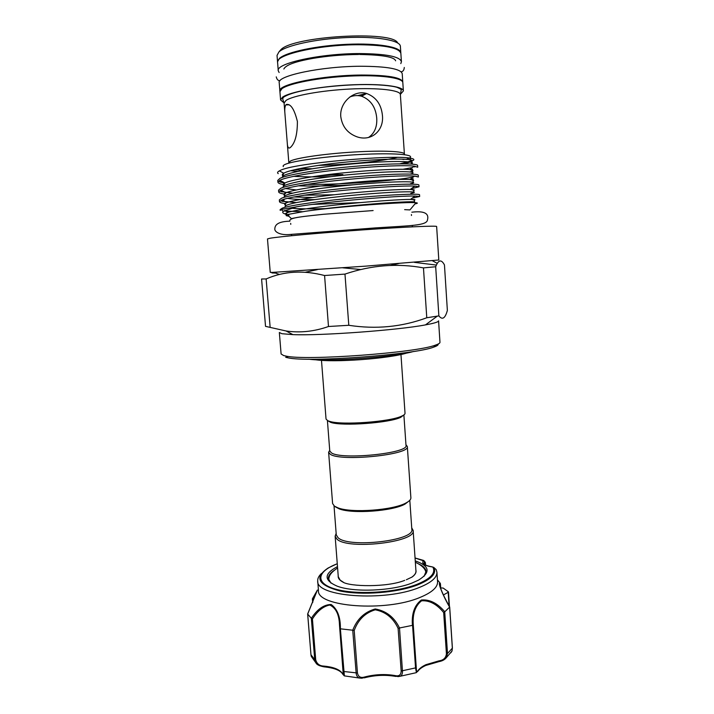 <?xml version="1.0" encoding="UTF-8"?>
<svg xmlns="http://www.w3.org/2000/svg" width="714" height="714" viewBox="0 0 714 714"><rect width="100%" height="100%" fill="white"/><g stroke="black" fill="none" stroke-linecap="round" stroke-linejoin="round"><path stroke-width="1.07" d="M400.804 63.591L401.42 61.716C399.992 56.558 386.14 53.836 359.856 53.568C320.363 53.461 275.675 63.376 278.255 70.757L279.138 72.525M401.42 61.716L400.857 53.38C399.421 47.99 385.542 45.107 359.231 44.741C319.685 44.5 274.979 54.719 277.594 62.43L278.255 70.757M358.705 95.417L364.515 94.65M402.767 82.324L402.776 81.985C401.393 77.398 387.595 75.077 361.391 75.041C322.005 75.256 277.362 84.448 279.87 91.017L279.933 91.347M402.776 81.985L402.223 73.685C400.822 68.865 386.997 66.384 360.766 66.25C321.336 66.331 276.666 75.827 279.21 82.726L279.87 91.017M317.355 590.05L312.643 599.448L312.473 598.689L317.302 590.291L307.68 614.076L311.34 618.306C317.302 609.185 323.906 604.579 331.162 604.49C337.49 609.113 340.569 617.226 340.382 628.82L352.734 630.221C357.062 619.038 364.559 611.952 375.225 608.971C386.194 610.881 394.289 617.217 399.51 627.981L412.433 625.357C411.514 613.701 414.486 605.258 421.34 600.01C429.667 599.26 437.486 603.187 444.786 611.791L443.68 612.55C436.879 604.178 429.507 600.269 421.572 600.804C415.129 605.954 412.38 614.12 413.308 625.285L416.271 667.733C416.414 671.606 417.003 672.561 418.029 670.598L417.681 671.499M416.44 672.588L415.566 668.233L412.567 625.339L413.308 625.285M436.156 569.602L433.764 567.398L432.273 566.943L433.719 567.362M415.253 560.901C429.819 565.979 430.908 572.378 418.529 580.125L412.148 582.99C391.968 591.067 353.626 592.602 337.053 586.105C323.683 580.259 323.826 573.761 337.49 566.613M334.081 570.441C330.127 573.101 328.226 575.823 328.369 578.599L331.01 583.142M418.029 670.598C419.6 668.375 422.251 666.394 425.963 664.672L439.11 660.825C443.465 660.245 445.902 657.924 446.428 653.854L447.499 653.533L446.188 657.853L442.671 660.53M436.2 569.665L436.923 572.217C437.12 577.581 431.247 582.66 419.314 587.47C384.721 601.956 315.588 596.752 317.712 580.973C317.543 578.474 318.783 575.984 321.434 573.512M317.712 580.973L318.471 590.532C316.391 606.757 385.471 612.264 420.002 597.439C431.916 592.522 437.771 587.301 437.566 581.785L436.923 572.217M444.786 611.791L449.606 607.105C443.465 596.636 437.102 581.615 440.136 583.142L437.432 579.866M338.213 575.832C337.901 578.135 339.436 580.205 342.827 582.044C349.423 586.676 387.193 587.568 404.731 580.348M334.018 505.842L336.267 534.857L338.052 537.713C348.619 548.343 415.245 540.605 411.826 529.306L409.809 500.273M335.062 506.663L339.266 508.895C352.466 514.116 392.771 511.153 405.061 504.066L409.131 500.925M336.16 533.376L335.134 536.178L336.954 539.132C347.816 550.182 416.699 542.167 413.147 530.448L411.719 527.833M329.716 450.293L328.618 452.292L332.599 503.531L334.402 506.128L338.088 507.904C351.699 513.277 393.414 510.215 406.087 502.915C409.381 501.174 410.978 499.461 410.88 497.783L407.328 446.509L405.954 444.697M328.618 452.292L330.386 454.327C341.069 461.869 410.675 454.684 407.328 446.509M327.414 420.537L329.77 450.953L331.492 452.917C341.89 460.164 409.211 453.212 405.998 445.357L403.883 414.923M327.503 420.591L330.841 422.438C342.434 426.401 389.88 422.92 400.777 417.297L403.803 414.986M321.487 360.418L326.039 419.056L327.78 420.724L329.582 421.358C341.524 425.428 390.638 421.822 401.857 416.048C404.026 415.066 405.079 414.138 405.025 413.254L400.965 354.581M308.734 359.178C326.887 361.989 395.851 356.92 413.406 351.493M272.739 272.382L270.24 272.373L267.482 238.94L269.937 238.262C278.906 236.646 320.345 232.862 362.935 229.872C405.561 226.882 437.164 225.517 436.638 226.517L438.807 259.994L365.55 266.152L272.739 272.382M436.379 265.072L414.334 262.35M398.448 263.627L390.415 265.421M360.766 269.535L342.791 267.821M317.337 269.624L305.351 272.239M279.531 274.471L275.506 273.069L271.936 272.944M328.485 326.503L324.575 275.524C303.396 270.017 283.913 271.159 266.143 278.942L261.583 278.987L265.528 326.352L286.091 330.984C300.13 333.027 314.267 331.537 328.485 326.503L348.798 325.289C375.983 329.475 401.973 326.967 426.776 317.766L438.869 315.883C442.341 320.247 445.179 318.426 447.366 310.429L444.456 264.93C441.323 259.102 438.396 259.709 435.683 266.75L438.869 315.883M281.878 333.706L279.344 332.501L281.102 353.966L283.663 355.572L285.939 356.072C305.681 360.909 416.673 352.761 435.504 345.094C438.539 344.059 440.029 343.131 439.976 342.301L438.574 320.827C438.628 321.925 434.264 323.281 425.482 324.888C398.01 330.171 320.845 335.839 292.892 334.625L281.878 333.706M279.335 51.453L280.709 49.855C292.428 36.066 393.084 30.265 397.689 42.974M400.813 52.711L400.384 46.365C400.331 40.377 377.001 36.218 346.415 37.583C315.865 38.895 285.85 45.482 278.951 51.899L277.032 55.424L277.541 61.761L279.46 58.343C286.376 52.104 316.373 45.66 346.906 44.322C377.465 42.929 400.768 46.91 400.813 52.711L400.813 53.05M284.083 102.914L280.584 99.951L282.548 97.166C289.518 92.044 319.461 86.421 349.851 84.921C380.276 83.377 403.41 86.26 403.374 90.937L400.358 94.373M362.953 95.498L360.088 95.872M280.584 99.951L279.924 91.678L281.878 88.75C288.84 83.386 318.792 77.594 349.208 76.121C379.661 74.613 402.839 77.728 402.821 82.654L403.374 90.937M289.759 147.896C288.295 148.53 287.465 146.897 287.269 143.014L284.948 113.865C284.511 109.376 284.824 106.386 285.886 104.878L286.323 104.494C290.687 103.566 294.373 109.233 297.399 121.487C297.399 134.384 295.105 143.005 290.518 147.361L289.759 147.896M283.333 166.612C282.735 165.96 283.351 165.22 285.189 164.398C292.811 160.855 327.074 156.205 359.901 154.501C392.789 152.769 414.539 154.411 409.988 157.696M399.822 163.836L413.085 160.463C414.557 159.597 413.906 158.892 411.112 158.347C396.44 154.26 292.401 163.069 279.977 170.592L279.388 170.878C277.443 171.904 277.068 172.824 278.246 173.636M294.213 169.789L303.736 170.182M318.971 175.769L342.881 174.555L328.636 174.511M412.237 198.108L419.662 196.502L419.546 194.726C419.288 193.61 394.503 194.315 358.651 197.51C324.861 200.393 289.866 205.204 282.333 208.131L280.129 209.63L280.191 210.362L282.423 209.264L296.596 206.792L283.271 211.308C281.834 212.611 283.279 213.7 287.59 214.566M302.477 211.71L283.672 211.014M411.21 188.746L419.02 186.765L414.798 186.077C405.57 185.604 377.09 187.05 346.272 190.085C317.373 192.798 288.974 197.144 282.048 199.902L279.486 201.678C279.602 202.49 281.637 203.133 285.573 203.606M312.589 204.391L361.007 202.553M296.292 202.597L281.816 201.268L284.886 199.001M279.486 201.678L279.344 199.902L281.539 198.233C289.054 194.984 324.067 189.924 357.901 187.095C393.789 183.944 418.618 183.534 418.895 184.98L419.02 186.765M278.701 191.941L278.558 190.156L280.736 188.309C288.233 184.748 323.263 179.437 357.143 176.653C393.075 173.547 417.949 173.44 418.252 175.216L418.368 177.001L414.557 176.108C405.614 175.323 376.84 176.554 345.478 179.651C316.079 182.409 287.358 187.086 280.923 190.102L278.701 191.941C278.817 192.834 280.789 193.556 284.6 194.11M304.191 195.208L334.17 194.779M292.606 193.155L280.745 191.611L282.003 190.683M277.916 182.177L277.773 180.392L279.942 178.366C287.421 174.493 322.469 168.923 356.384 166.192C392.361 163.131 417.279 163.327 417.601 165.434L417.726 167.219L414.29 166.157C405.686 165.041 376.992 166.005 345.264 169.129C315.552 171.904 286.493 176.867 280.084 180.187L277.916 182.177C278.041 183.159 279.977 183.971 283.726 184.614M298.184 185.827C313.446 186.327 331.769 185.988 353.153 184.81M409.417 179.5L413.192 178.803M413.076 177.072C396.448 180.553 342.399 184.899 307.002 184.355M284.779 183.07L279.683 181.918L281.004 180.945M419.662 196.502L415.021 196.047C400.161 195.547 327.851 201.25 296.596 206.792M415.887 186.131L414.281 186.461M416.28 176.287L414.004 176.072M288.768 216.208L286.216 215.664L288.09 214.414L305.44 211.273C340.042 206.248 408.952 201.562 415.932 202.749C418.101 202.954 417.779 203.338 414.968 203.909M292.437 218.368L296.676 217.583M404.642 209.648L409.943 209.916L415.932 202.749M349.914 96.934C353.858 95.408 357.759 95.176 361.605 96.229C370.691 99.79 375.743 107.118 376.742 118.203C377.233 126.958 374.493 133.384 368.531 137.481M340.783 116.659C339.409 102.343 354.09 89.571 366.648 93.498C376.073 97.068 381.338 104.431 382.445 115.588C383.998 130.671 371.244 141.943 356.804 136.758C347.539 133.25 342.202 126.548 340.783 116.659M413.147 530.448L415.95 571.021C416.075 573.119 414.629 575.216 411.594 577.323M343.505 582.321L340.132 580.107L338.275 576.725L335.134 536.178M438.128 344.05C438.539 344.942 437.093 345.951 433.782 347.093C415.289 354.688 307.332 362.623 287.929 357.803L285.698 357.295M366.523 93.463L357.75 95.596M293.677 176.322C303.334 176.938 315.758 177.045 330.975 176.644M410.479 169.736L412.558 169.289M412.442 167.549L402.937 169.289M409.417 158.08L406.052 159.436M426.776 317.766L423.464 267.893L435.683 266.75M348.798 325.289L344.978 274.096C371.387 265.126 397.555 263.064 423.464 267.893M344.978 274.096L324.575 275.524M266.143 278.942L270.133 327.199M406.364 579.75L412.228 576.948C415.316 574.636 416.539 572.36 415.887 570.129M432.273 566.943C424.509 565.675 421.51 563.596 423.268 560.704L415.057 558.053M440.154 583.133L440.449 583.865L439.619 584.686L440.592 588.247C442.189 592.709 445.215 598.966 449.677 606.998L449.606 607.105M449.088 605.954L448.187 592.272L443.421 594.967M440.716 587.934L443.171 588.05L448.419 591.852L448.187 592.272M450.82 652.792L452.016 650.998L452.355 648.258L449.642 607.07M399.51 627.981L402.446 671.089C402.58 673.721 401.839 675.444 400.242 676.247L397.805 676.64M340.382 628.82L344.371 675.89M362.221 678.229L359.347 678.023C357.491 677.354 356.42 675.739 356.152 673.168L352.734 630.221M307.68 614.076L310.965 654.809L311.286 656.416L315.954 662.931L314.731 659.638L311.34 618.306M319.408 665.689L315.954 662.931C316.704 664.636 319.381 665.939 323.986 666.84L323.71 666.082C333.768 667.01 340.132 669.643 342.809 673.98L343.354 674.641L343.023 671.535M395.734 676.426L395.172 675.596C399.01 676.497 401.009 674.971 401.17 671.026L398.109 628.365C393.28 617.985 385.667 611.8 375.252 609.81C365.166 612.835 358.151 619.725 354.206 630.471L357.446 672.99L343.586 671.472L342.979 671.08L339.498 625.107C339.177 614.629 335.946 607.944 329.797 605.026C323.326 606.266 317.534 610.907 312.42 618.949L315.722 659.861C316.837 663.815 319.506 665.885 323.71 666.082M343.345 674.543L339.516 625.33M357.446 672.99C358.285 676.881 360.704 678.211 364.729 676.961C375.073 674.328 385.221 673.873 395.172 675.596M425.419 564.961L424.5 561.9L423.964 563.417C423.83 564.667 426.633 565.836 432.372 566.898M424.08 576.305L426.035 571.423C425.767 568.656 423.491 566.247 419.189 564.185M425.294 563.096L425.008 561.891M423.946 560.615L424.5 561.9L423.268 560.704M423.866 560.561L423.17 560.428M310.956 654.649L307.654 614.04M343.032 674.569L342.809 673.98M339.685 628.829L340.266 628.811M324.165 666.858L323.986 666.84C334.223 667.893 340.524 670.375 342.872 674.284L344.273 675.863L359.347 678.023L364.586 677.773L364.729 676.961M312.42 618.949L311.393 618.36M398.109 628.365L399.367 628.017M364.408 677.818L364.586 677.773C375.1 675.114 385.399 674.65 395.485 676.381L400.242 676.247L416.03 672.722L417.958 671.115C419.421 669.08 422.01 667.197 425.74 665.466L438.896 661.646M354.206 630.471L352.868 630.239M439.11 660.825L439.012 661.619C442.243 661.003 444.626 659.745 446.188 657.853L452.016 650.998L452.337 647.964M440.136 583.142L440.708 588.568M440.431 583.722L440.77 588.738M446.428 653.854L443.68 612.55M401.17 671.026L416.271 667.733M337.276 563.765C317.043 571.352 314.481 583.088 335.223 589.041C355.661 595.119 395.181 592.879 416.949 584.355C430.649 578.759 435.959 573.03 432.889 567.139M433.764 567.398C436.906 573.378 431.524 579.215 417.619 584.9C397.386 592.798 361.686 595.592 339.926 590.969C317.989 585.087 314.071 577.421 328.172 567.978L337.267 563.694M287.269 143.014L288.813 162.533L290.785 160.846C297.577 157.696 325.843 153.671 354.331 152.002C382.865 150.306 404.508 151.341 404.374 154.045L404.142 154.617M403.571 159.543L404.463 159.24M286.002 100.46C292.713 95.694 321.068 90.473 349.762 89.045C378.491 87.572 400.384 90.205 400.367 94.543L401.17 90.169C401.893 89.794 400.527 88.866 397.1 87.367C391.772 85.653 376.93 84.261 359.99 84.618C329.368 85.421 294.052 90.151 283.449 97.282L282.655 98.871L284.092 103.084L286.002 100.46M397.064 157.428C382.044 161.284 345.058 164.97 318.498 165.371M299.282 168.656L311.277 168.879M288.947 215.191C284.52 214.521 284.261 213.575 288.153 212.353C295.078 210.068 321.068 206.337 347.316 203.838C375.287 201.053 401.473 199.393 410.47 199.42C414.78 199.411 415.985 199.634 414.075 200.116M286.216 205.257C283.869 204.516 284.136 203.624 287.037 202.571C293.525 200.045 319.827 196.029 346.531 193.485C375.002 190.629 401.473 189.165 410.229 189.478C414.12 189.585 415.227 189.906 413.549 190.459M312.553 197.501L293.936 196.966M284.547 195.279C283.279 194.547 283.744 193.717 285.939 192.789C291.972 190.022 318.578 185.702 345.746 183.114C374.716 180.196 401.473 178.928 409.961 179.526C413.486 179.749 414.495 180.169 412.969 180.785M283.779 185.622C282.557 184.837 282.914 183.971 284.859 183.016C290.402 179.999 317.293 175.358 344.924 172.717C374.404 169.736 401.455 168.683 409.666 169.584C414.004 170.057 414.084 170.825 409.934 171.895M283.003 175.947C281.825 175.117 282.092 174.216 283.797 173.234C288.858 169.968 316.007 164.988 344.103 162.292C374.082 159.249 401.438 158.419 409.363 159.641C414.763 160.605 412.433 161.998 402.348 163.836M305.44 211.273C326.664 208.033 359.41 204.882 385.033 202.999C409.97 201.437 419.198 201.312 412.71 202.624M325.12 208.631C309.805 209.023 298.425 208.89 291.009 208.22M285.555 207.167C283.654 205.998 287.224 204.481 296.256 202.606C310.242 199.902 332.679 197.144 355.599 195.029C398.733 191.066 424.045 191.066 410.827 193.315M314.481 199.625C301.942 199.724 292.936 199.295 287.474 198.34M284.377 197.287C283.244 195.931 287.403 194.244 296.837 192.227C312.473 189.264 332.171 186.702 355.929 184.56C398.117 180.767 422.84 181.195 410.532 183.712M296.301 189.96L285.671 188.541M283.369 187.345C279.567 184.051 316.489 177.393 356.054 174.082C397.403 170.459 421.662 171.28 410.211 174.073M282.476 177.349C280.183 173.743 315.713 167.005 353.742 163.809C393.691 160.266 419.1 161.15 410.916 164.05M297.604 171.414L290.625 170.717M444.724 611.853L447.499 653.533L452.399 648.107L449.695 607.016M311.206 656.157L310.947 654.729L314.731 659.638L315.722 659.861M312.643 599.448L312.848 602.063M358.624 54.478C342.782 54.621 327.458 55.942 312.661 58.432C300.032 60.735 286.296 63.983 283.86 69.008M359.669 54.478C382.49 54.898 394.476 57.004 395.618 60.806M404.285 67.464C404.07 70.142 403.017 71.587 401.125 71.802M276.256 76.871C276.862 79.486 278.112 80.762 280.022 80.7M328.663 579.938C329.109 576.573 329.288 573.592 337.597 567.96M405.061 504.066L406.087 502.915M339.266 508.895L338.088 507.904M400.777 417.297L401.857 416.048M330.841 422.438L329.582 421.358M276.666 272.204L275.506 273.069M432.416 260.762L437.271 263.359M411.853 212.201C424 210.728 429.212 213.263 427.499 219.787C427.043 225.633 410.791 225.624 375.707 227.882L290.527 234.433C279.745 235.629 274.131 231.613 274.845 228.587C275.086 224.116 279.254 221.501 289.911 221.161M373.119 210.559L323.46 214.298C305.28 216.324 288.974 217.511 289.866 220.822M291.607 235.147L291.071 234.397M400.367 94.543L404.445 154.652M403.026 159.186L402.544 159.392M284.948 113.865L284.092 103.084M291.473 218.618L287.117 214.735M283.271 211.308L281.352 209.595M366.648 93.498L361.605 96.229M290.768 224.348L290.687 223.384M411.478 215.485L411.416 214.521M285.886 104.878L289.197 104.815M284.636 210.469L288.153 212.353C286.448 212.995 285.778 213.959 286.153 215.262M414.165 201.776C415.137 200.304 413.906 199.518 410.47 199.42L415.021 196.047M285.386 205.686C284.957 204.231 285.511 203.195 287.037 202.571L282.048 199.902M413.638 191.959C414.352 190.486 413.21 189.656 410.229 189.478L414.798 186.077M284.6 195.877C283.967 195.52 284.413 194.485 285.939 192.789L280.923 190.102M413.049 182.132C413.602 180.669 412.576 179.794 409.961 179.526L414.557 176.108M283.806 186.042L284.859 183.016L279.817 180.312M412.433 172.288C413.138 171.021 412.219 170.119 409.666 169.584L414.29 166.157M283.092 177.143L282.931 175.225L283.797 173.234L279.388 170.878M410.675 164.042C412.808 162.221 412.371 160.757 409.363 159.641L411.112 158.347M414.736 166.951L413.852 166.487M288.813 162.533L288.84 163.149M299.942 168.522L311.902 168.781M412.647 225.472L412.228 226.284M433.782 347.093L435.504 345.094M287.929 357.803L285.939 356.072M425.482 324.888L437.254 316.159M292.892 334.625L286.091 330.984M407.105 352.948C388.8 358.749 333.643 362.721 315.169 359.704M425.937 572.798C425.508 568.844 421.974 565.327 415.343 562.248M425.392 562.57L425.562 565.042M424.509 561.347L424.884 561.811M415.048 557.982L423.42 560.392M317.364 590.067L307.654 613.986M312.67 602.509L312.384 598.992M449.454 606.597L448.49 591.977"/></g></svg>
